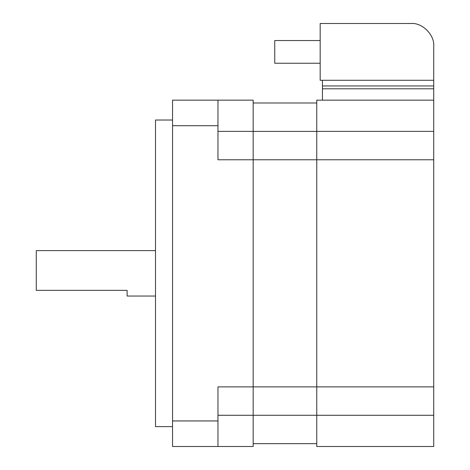 <?xml version="1.0" encoding="UTF-8"?>
<svg xmlns="http://www.w3.org/2000/svg" width="470" height="470" viewBox="0 0 470 470"><rect width="100%" height="100%" fill="white"/><g stroke="black" fill="none" stroke-linecap="round" stroke-linejoin="round"><path stroke-width="0.7" d="M155.511 296.035L127.123 296.035L127.123 290.36L127.123 296.035L155.511 296.035M36.272 250.616L155.511 250.616L36.272 250.616L36.272 265.297L36.272 250.616M36.272 290.36L127.123 290.36L36.272 290.36L36.272 265.297L36.272 290.36M172.543 426.625L155.511 426.625L155.511 120.026L172.543 120.026L155.511 120.026L155.511 426.625L172.543 426.625M217.968 446.5L253.171 446.5L253.171 159.771L217.968 159.771L217.968 125.702L217.968 159.771L253.171 159.771L253.171 131.377L217.968 131.377L253.171 131.377L253.171 100.151L253.171 446.5L172.543 446.5L217.968 446.5L217.968 420.95L217.968 446.5M217.968 415.274L253.171 415.274L253.171 443.662L316.762 443.662L253.171 443.662L253.171 415.269L316.762 415.269L316.762 443.662L316.762 415.269L253.171 415.269L253.171 386.88L253.171 415.269L217.968 415.274M217.968 386.88L316.762 386.88L217.968 386.88L217.968 420.95L172.543 420.95L172.543 446.5L172.543 420.95L217.968 420.95L217.968 386.88M217.968 100.151L253.171 100.151L217.968 100.151L217.968 125.702L172.543 125.702L172.543 420.95L172.543 125.702L217.968 125.702L217.968 100.151L172.543 100.151L172.543 125.702L172.543 100.151L217.968 100.151M316.762 415.269L316.762 386.88L316.762 415.269L433.728 415.274L433.728 446.5L433.728 386.88L433.728 415.274L316.762 415.274L316.762 446.5L433.728 446.5L316.762 446.5L316.762 415.274M316.762 159.771L253.171 159.771L253.171 131.383L253.171 159.771L316.762 159.771L316.762 131.383L253.171 131.383L253.171 102.989L253.171 131.383L316.762 131.383L316.762 159.771L433.728 159.771L433.728 386.88L433.728 159.771L316.762 159.771L316.762 131.377L316.762 386.88L433.728 386.88L316.762 386.88L316.762 159.771M316.762 102.989L316.762 131.383L316.762 102.989L253.171 102.989L316.762 102.989M274.744 63.244L320.17 63.244L274.744 63.244L274.744 51.888L274.744 63.244M320.17 40.532L274.744 40.532L274.744 51.888L274.744 40.532L320.17 40.532M433.728 80.276L322.438 80.276L322.438 100.151L322.438 85.957L433.728 85.957L433.728 88.795L322.438 88.795L433.728 88.795L433.728 100.151L433.728 85.957L322.438 85.957L322.438 80.276L433.728 80.276L433.728 85.957L433.728 46.213L433.728 80.276M433.728 100.151L433.728 159.771L433.728 131.377L316.762 131.377L316.762 100.151L433.728 100.151L433.728 131.377L316.762 131.377L316.762 100.151L433.728 100.151M411.015 23.5C422.248 22.484 434.738 34.974 433.728 46.213C434.738 34.974 422.248 22.484 411.015 23.5L320.17 23.5L411.015 23.5M320.17 80.276L320.17 23.5L320.17 80.276L322.438 80.276L320.17 80.276"/></g></svg>
